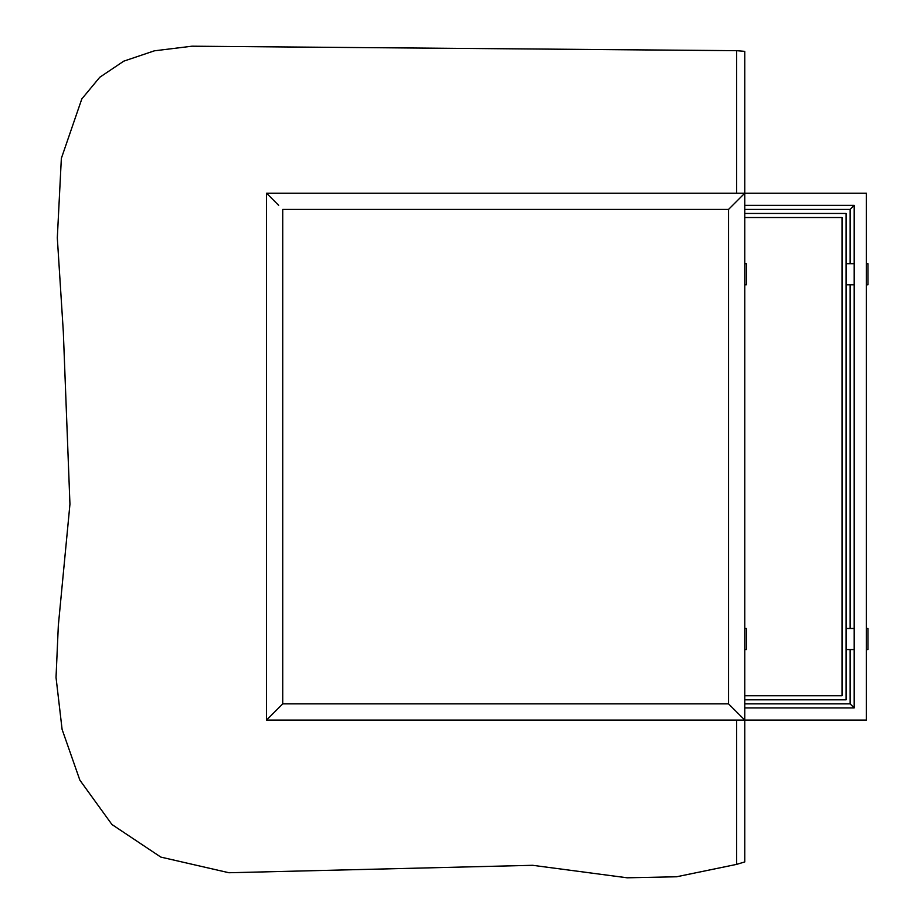 <?xml version="1.0" encoding="UTF-8"?>
<svg xmlns="http://www.w3.org/2000/svg" width="924" height="924" viewBox="0 0 924 924"><rect width="100%" height="100%" fill="white"/><g stroke="black" fill="none" stroke-linecap="round" stroke-linejoin="round"><path stroke-width="1.39" d="M866.354 720.073L866.354 193.197L744.767 193.197L744.767 720.073L866.354 720.073M744.767 707.923L854.192 707.923L854.192 205.359L744.767 205.359M850.138 649.56L850.138 703.869L854.192 707.923L850.138 703.869L744.767 703.869M744.767 209.413L850.138 209.413L854.192 205.359L850.138 209.413L850.138 263.721M866.354 628.482L867.971 628.482L867.971 649.56L866.354 649.56M866.354 263.721L867.971 263.721L867.971 284.8L866.354 284.8M744.767 699.814L846.084 699.814L846.084 213.467L744.767 213.467M744.767 695.76L842.03 695.76L842.03 217.521L744.767 217.521M736.659 193.197L736.659 50.681L191.949 46.2L154.389 50.82L123.758 61.157L99.769 77.27L81.797 98.96L61.354 158.362L57.311 237.849L63.317 331.832L69.947 504.204L58.328 625.56L56.029 677.431L62.093 729.394L79.868 780.156L111.931 824.497L160.811 857.091L228.921 872.741L532.651 865.303L627.188 877.8L676.587 876.772L736.659 864.367L736.659 720.073M744.767 861.93L736.659 864.367L744.767 861.93L744.767 720.073L266.528 720.073L266.528 193.197L744.767 193.197L728.551 209.413L282.732 209.413L282.732 703.869L266.528 720.073M744.767 51.351L736.659 50.681L744.767 51.351L744.767 193.197M266.528 193.197L278.678 205.359M278.678 707.923L282.732 703.869L728.551 703.869L744.767 720.073M732.605 205.359L728.551 209.413L728.551 703.869L732.605 707.923M744.767 628.482L746.384 628.482L746.384 649.56L744.767 649.56M744.767 263.721L746.384 263.721L746.384 284.8L744.767 284.8M850.138 284.8L850.138 628.482M854.192 649.56L846.084 649.56M854.192 284.8L846.084 284.8M854.192 263.721L846.084 263.721M854.192 628.482L846.084 628.482"/></g></svg>
